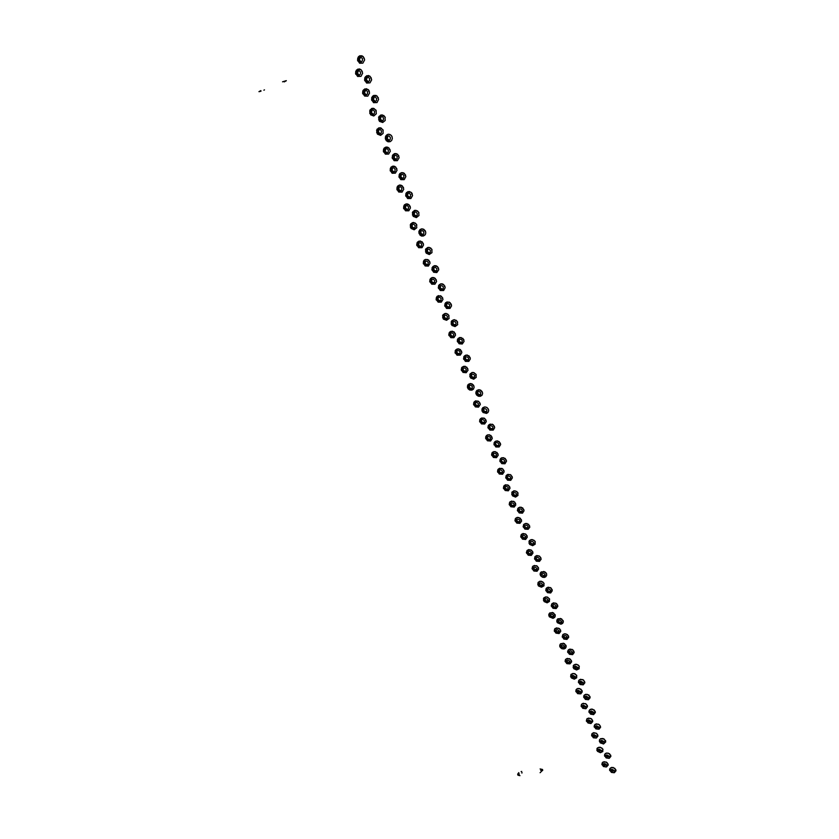 <?xml version="1.0" encoding="UTF-8"?>
<svg xmlns="http://www.w3.org/2000/svg" width="839" height="839" viewBox="0 0 839 839"><rect width="100%" height="100%" fill="white"/><g stroke="black" fill="none" stroke-linecap="round" stroke-linejoin="round"><path stroke-width="1.26" d="M357.487 73.622L359.438 75.248L357.383 73.255L358.568 70.56M360.497 72.185L360.529 73.947L359.239 75.332L357.655 75.248L356.418 73.822M362.375 71.567L360.822 69.522L359.302 68.945L356.439 70.098L355.558 73.35L357.676 76.464L361.011 76.297L362.626 73.213L361.242 69.847L357.781 69.134L355.757 71.284L355.778 74.21M356.323 73.853L356.25 72.164L357.592 70.591L359.113 70.581L360.592 72.154M364.504 93.307L366.549 94.933L364.409 93.014L365.489 90.329M367.524 91.954L367.461 93.916L366.339 95.027L364.734 94.996L363.444 93.549M369.38 91.325L368.478 89.836L366.328 88.714L363.465 89.836L362.584 93.045L364.64 96.118L367.765 96.149L369.632 93.003L368.174 89.542L364.724 88.924L362.805 90.958L362.794 93.905M363.36 93.59L363.486 91.399L364.629 90.36L366.622 90.602L367.618 91.912M371.446 112.825L373.596 114.44L371.394 112.667L372.359 109.93M374.488 111.556L374.435 113.464L373.365 114.565L371.52 114.461L370.418 113.118M376.333 110.905L374.068 108.504L371.729 108.493L369.663 110.863L370.576 114.817L373.827 115.992L376.312 113.821L375.987 110.161L373.04 108.283L370.125 109.815L369.758 113.433M370.324 113.15L370.261 111.493L371.604 109.961L373.114 109.961L374.582 111.514M378.347 132.184L380.581 133.789L378.295 132.027L379.176 129.374M381.399 130.989L381.357 132.835L380.109 134.03L378.473 133.873L377.33 132.52M383.224 130.328L380.969 127.937L378.641 127.916L376.564 130.255L377.403 134.093L380.57 135.373L383.119 133.411L383.014 129.825L380.004 127.717L377.036 129.216L376.659 132.793M377.246 132.552L377.382 130.412L378.525 129.395L380.036 129.405L381.483 130.947M385.174 151.377L387.513 152.971L385.174 151.377L385.93 148.65M388.247 150.254L388.216 152.048L387.041 153.233L385.353 153.118L384.189 151.754M390.062 149.583L387.817 147.213L386.255 147.003L384.199 148.063L383.308 151.167L385.416 154.219L388.719 154.072L390.303 151.114L388.877 147.842L385.447 147.192L383.517 149.185L383.507 151.995M384.094 151.786L384.241 149.667L385.384 148.671L387.356 148.933L388.342 150.223M391.96 170.411L394.382 171.995L392.002 170.537L392.631 167.779M395.043 169.373L394.917 171.324L393.669 172.362L391.96 172.079L390.984 170.831M396.837 168.681L394.613 166.321L393.051 166.101L390.995 167.15L390.093 170.212L392.159 173.222L395.41 173.17L397.078 170.191L395.662 166.951L392.243 166.29L390.292 168.303L390.303 171.041M390.901 170.862L391.047 168.765L392.191 167.779L394.152 168.052L395.127 169.331M398.682 189.289L399.689 190.547L401.189 190.852L398.777 189.53L399.28 186.751M401.776 188.324L401.671 190.212L400.476 191.25L398.735 191.009L397.728 189.75M403.559 187.621L401.336 185.272L399.784 185.052L397.738 186.069L396.837 189.1L398.787 192.047L402.08 192.079L403.79 189.226L402.426 185.933L399.07 185.199L397.067 187.118L397.036 189.918M397.644 189.782L397.791 187.705L398.934 186.74L400.895 187.013L401.86 188.293M405.352 208.009L406.391 209.289L407.943 209.54L405.489 208.334L405.877 205.565M408.457 207.118L408.373 208.942L407.219 209.991L405.447 209.781L404.419 208.512M410.229 206.404L408.016 204.066L406.464 203.835L404.419 204.842L403.517 207.841L405.552 210.809L408.782 210.788L410.46 207.831L409.023 204.664L405.615 204.034L403.737 205.922L403.706 208.649M404.325 208.544L404.482 206.488L405.625 205.534L407.576 205.817L408.541 207.086M411.959 226.572L413.04 227.872L414.634 228.082L412.211 227.096L412.41 224.233M415.074 225.754L415.095 227.317L413.91 228.565L412.096 228.397L411.047 227.117M416.836 225.03L415.347 223.09L412.337 222.629L410.261 224.81L410.984 228.397L414.12 229.771L416.784 227.778L416.48 224.275L413.627 222.471L410.795 223.751L410.334 227.222M410.953 227.149L410.911 225.586L412.253 224.181L413.742 224.223L415.169 225.722M418.514 244.988L419.636 246.309L421.272 246.477L418.787 245.533L418.913 242.744M421.65 244.243L421.598 245.953L420.297 247.086L418.703 246.865L417.623 245.575M423.391 243.499L420.444 240.982L417.623 241.926L416.71 244.852L418.671 247.757L421.986 247.767L423.622 244.915L422.206 241.789L419.007 241.076L416.993 242.838L416.899 245.649M417.539 245.596L417.696 243.593L418.839 242.67L420.779 242.964L421.734 244.212M425.027 263.257L426.17 264.579L427.848 264.715L425.289 263.792L425.352 261.118M428.163 262.576L428.047 264.411L426.873 265.365L425.247 265.176L424.146 263.876M429.893 261.831L427.722 259.534L425.425 259.44L424.146 260.237L423.223 263.131L425.142 265.994L428.404 266.089L430.124 263.173L428.677 260.09L425.478 259.419L423.496 261.181L423.412 263.918M424.062 263.907L424.02 262.376L425.363 261.002L427.303 261.307L428.257 262.555M431.477 281.369L432.662 282.712L434.361 282.795L431.812 282.009L431.749 279.335M434.623 280.771L434.612 282.355L433.396 283.498L431.749 283.341L430.617 282.03M436.353 280.006L434.183 277.719L432.651 277.468L430.617 278.401L429.694 281.264L431.77 284.201L434.927 284.169L436.563 281.484L435.21 278.338L431.854 277.625L429.946 279.377L429.883 282.04M430.533 282.061L430.491 280.541L431.833 279.198L433.773 279.502L434.717 280.74M437.874 299.345L439.091 300.698L440.821 300.74L438.252 300.026L438.094 297.405M441.041 298.81L440.957 300.509L439.594 301.568L437.937 301.211L437.035 300.037M442.751 298.023L440.59 295.758L437.025 296.408L436.102 299.25L438.168 302.166L441.366 302.124L442.961 299.45L441.576 296.345L438.262 295.653L436.343 297.426L436.29 300.026M436.951 300.068L437.119 298.118L438.252 297.237L440.181 297.551L441.125 298.778M444.219 317.173L445.467 318.526L447.229 318.537L444.639 317.897L444.397 315.328M447.397 316.702L447.334 318.348L446.012 319.418L444.576 319.229L443.401 317.908M449.096 315.915L447.648 314.027L444.67 313.524L442.604 315.558L443.443 319.177L446.6 320.341L449.033 318.484L448.697 315.097L445.897 313.398L443.107 314.594L442.646 317.855M443.317 317.929L443.286 316.439L444.628 315.128L446.547 315.454L447.481 316.67M450.522 334.855L451.791 336.219L453.584 336.187L451.057 335.715L450.648 333.104M453.7 334.446L453.658 336.04L452.368 337.121L450.921 336.963L449.714 335.621M455.388 333.649L452.494 331.185L449.704 332.013L448.771 334.782L450.816 337.666L453.951 337.677L455.598 335.044L454.193 331.961L450.942 331.279L449.033 332.957L448.949 335.548M449.631 335.652L449.599 334.174L450.942 332.884L452.41 332.968L453.794 334.425M456.773 352.401L458.073 353.764L459.877 353.701L457.297 353.25L456.856 350.744M459.961 352.055L459.929 353.597L458.671 354.677L456.93 354.394L455.976 353.198M461.639 351.247L458.755 348.793L455.965 349.601L455.032 352.338L457.024 355.18L460.317 355.159L461.838 352.632L460.443 349.569L457.203 348.877L455.294 350.534L455.21 353.093M455.892 353.229L456.08 351.331L457.213 350.492L459.122 350.828L460.045 352.034M462.971 369.8L464.292 371.174L466.117 371.079L463.558 370.712L463.023 368.237M466.169 369.527L466.148 371.006L464.932 372.107L463.159 371.834L462.195 370.639M467.826 368.699L464.963 366.255L462.184 367.042L461.24 369.747L463.002 372.453L466.18 372.736L468.026 370.167L466.799 367.157L463.589 366.286L461.576 367.839L461.419 370.502M462.111 370.67L462.09 369.223L463.422 367.964L464.89 368.059L466.253 369.496M469.116 387.062L470.459 388.447L472.305 388.31L469.819 388.069L469.137 385.594M472.326 386.852L472.252 388.426L471.13 389.39L469.347 389.149L468.361 387.943M473.972 386.013L471.119 383.591L467.879 384.902L467.396 387.031L468.193 388.877L469.767 390.02L471.927 390.145L473.542 389.076L474.182 387.23L473.668 385.353L472.179 383.947L470.354 383.528L468.477 384.231L467.491 385.73L467.575 387.775M468.277 387.964L468.256 386.527L469.599 385.29L471.046 385.395L472.42 386.831M475.22 404.199L476.583 405.583L478.44 405.415L475.891 405.174L475.22 402.804M478.44 404.041L478.314 405.698L477.286 406.537L475.482 406.317L474.475 405.101M480.076 403.202L477.978 401L474.454 401.524L473.511 404.167L475.43 406.936L478.545 407.083L480.275 404.45L478.901 401.545L475.64 400.853L473.783 402.426L473.689 404.912M474.392 405.122L474.591 403.286L475.713 402.489L477.16 402.594L478.524 404.02M481.271 421.188L482.656 422.573L484.523 422.384L482.058 422.258L481.24 419.888M484.502 421.105L484.46 422.573L483.39 423.548L481.565 423.349L480.548 422.132M486.127 420.245L484.03 418.053L480.527 418.556L479.572 421.178L481.481 423.926L484.669 424.052L486.316 421.577L484.879 418.546L481.754 417.885L479.793 419.573L479.751 421.912M480.453 422.153L480.453 420.748L481.785 419.542L483.233 419.657L484.585 421.073M606.723 765.021L604.73 765.273L603.346 763.972L604.825 765.294L606.723 765.021L606.587 766.28L605.527 766.93L602.926 765.525M608.118 763.972L606.219 762.001L602.863 762.116L601.867 764.182L603.493 766.542L606.524 766.982L608.265 765L607.037 762.504L604.049 761.676L602.15 762.85L602.003 764.79M602.842 765.535L603.094 764.067L604.195 763.521L606.796 765M598.217 749.573L599.696 750.905L601.605 750.622L599.644 750.895L598.197 749.521M601.584 750.58L601.448 751.87L600.388 752.52L597.788 751.115M603 749.542L601.72 747.927L598.962 747.234L596.928 748.608L597.441 751.377L600.378 752.73L602.811 751.566L602.685 748.902L600.21 747.276L597.473 747.885L596.865 750.391M597.704 751.125L597.955 749.636L599.056 749.08L601.668 750.569M593.058 735.079L594.536 736.411L596.445 736.118L594.484 736.401L593.026 734.985M596.414 736.034L596.267 737.355L595.197 737.995L592.607 736.59M597.84 735.006L595.921 733.024L592.554 733.171L591.558 735.268L593.404 737.775L596.445 738.016L597.987 736.055L596.749 733.517L593.697 732.709L591.82 733.947L591.694 735.897M592.523 736.6L592.774 735.1L593.876 734.534L596.498 736.023M587.856 720.47L589.345 721.813L591.254 721.509L589.282 721.802L587.814 720.344M591.212 721.383L591.055 722.736L589.985 723.375L587.394 721.96M592.649 720.355L590.719 718.373L587.342 718.53L586.346 720.659L588.003 723.061L590.971 723.501L592.785 721.498L591.579 718.897L588.663 718.037L586.797 719.033L586.492 721.288M587.31 721.97L587.562 720.46L588.663 719.883L591.296 721.372M582.612 705.767L584.112 707.109L586.021 706.795L583.996 707.078L582.56 705.589M585.968 706.627L585.79 708.011L584.72 708.64L582.151 707.225M587.405 705.609L585.475 703.606L582.088 703.785L581.102 705.935L582.801 708.378L585.979 708.703L587.562 706.637L586.304 704.11L583.241 703.313L581.417 704.487L581.238 706.574M582.056 707.235L582.098 706.039L583.409 705.127L586.052 706.616M577.337 690.948L578.837 692.29L580.745 691.976L578.805 692.29L577.274 690.717M580.682 691.766L580.504 693.171L579.424 693.801L576.854 692.374M582.14 690.749L579.487 688.504L576.802 688.934L575.806 691.105L577.683 693.654L580.745 693.863L582.287 691.829L581.06 689.27L577.998 688.441L576.089 689.71L575.953 691.745M576.771 692.395L577.012 690.854L578.123 690.256L580.766 691.745M572.02 676.014L573.519 677.367L575.428 677.052L573.383 677.325L571.946 675.741M575.365 676.79L575.323 677.975L574.075 678.856L571.527 677.419M576.823 675.783L574.872 673.759L572.712 673.465L570.677 674.934L571.307 677.922L574.327 679.171L576.687 677.839L576.571 675.238L573.886 673.465L571.191 674.199L570.635 676.811M571.443 677.44L571.684 675.877L572.796 675.269L575.449 676.769M566.661 660.975L568.16 662.338L570.08 662.002L567.951 662.265L566.587 660.65M569.996 661.698L569.954 662.915L568.695 663.796L566.157 662.359M571.474 660.702L569.503 658.667L566.105 658.898L565.119 661.122L566.891 663.628L570.006 663.911L571.632 661.751L570.384 659.202L567.269 658.395L565.392 659.695L565.266 661.772M566.073 662.37L566.315 660.796L567.416 660.188L568.821 660.366L570.09 661.688M561.27 645.82L562.77 647.184L564.689 646.859L562.455 647.068L561.176 645.453M564.595 646.502L564.532 647.76L563.273 648.62L560.746 647.184M566.073 645.506L563.399 643.23L560.232 644.163L559.718 645.957L560.316 647.456L561.962 648.704L563.986 648.935L565.486 648.201L566.231 646.691L564.49 643.66L560.83 643.618L559.802 644.96L559.865 646.607M560.662 647.194L560.683 645.957L562.015 644.981L563.409 645.16L564.678 646.481M555.827 630.55L557.327 631.924L559.246 631.589L556.97 631.788L555.733 630.131M559.152 631.18L559.078 632.48L557.809 633.33L555.303 631.882M560.641 630.204L558.669 628.149L555.25 628.411L554.264 630.687L555.974 633.172L559.068 633.529L560.809 631.316L559.623 628.747L556.54 627.866L554.621 629.093L554.422 631.337M555.208 631.903L555.449 630.299L556.561 629.659L557.966 629.837L559.246 631.169M550.353 615.176L551.852 616.55L553.771 616.214L551.496 616.413L550.258 614.704M553.677 615.753L553.583 617.085L552.314 617.934L549.807 616.476M555.166 614.777L552.471 612.48L549.293 613.456L548.779 615.291L549.419 616.854L552.995 618.301L554.673 617.441L555.334 615.941L553.562 612.91L549.86 612.921L548.853 614.316L548.937 615.952M549.723 616.497L549.954 614.882L551.066 614.232L552.471 614.4L553.761 615.732M544.836 599.675L546.325 601.049L548.255 600.724L546.011 600.934L544.731 599.151M548.15 600.21L548.045 601.584L546.766 602.412L544.27 600.955M549.66 599.245L547.657 597.169L545.486 596.907L543.431 598.49L544.102 601.605L547.122 602.842L549.482 601.5L549.419 598.721L546.808 596.907L543.976 597.683L543.41 600.451M544.186 600.976L544.417 599.34L545.528 598.679L546.944 598.847L548.234 600.189M539.278 584.07L540.767 585.444L542.686 585.119L540.431 585.318L539.162 583.483M542.581 584.542L542.518 585.874L541.491 586.713L539.823 586.545L538.701 585.318M544.102 583.587L542.76 581.878L539.907 581.249L537.862 582.853L538.481 585.926L541.48 587.237L543.945 585.832L543.882 583.095L541.281 581.249L538.376 582.067L537.841 584.835M538.617 585.328L538.628 584.049L539.959 583.011L541.375 583.178L542.665 584.521M533.667 568.339L535.156 569.712L537.075 569.398L534.779 569.566L533.562 567.688M536.97 568.758L536.897 570.132L535.859 570.96L534.202 570.793L533.08 569.555M538.502 567.814L536.488 565.717L533.048 566.052L532.073 568.423L533.898 571.023L537.096 571.223L538.669 568.999L537.348 566.231L534.338 565.465L532.419 566.765L532.23 569.104M532.996 569.576L533.226 567.909L534.338 567.227L535.754 567.384L537.054 568.737M528.025 552.481L529.503 553.866L531.423 553.551L529.136 553.719L527.92 551.768M531.318 552.849L531.171 554.369L529.86 555.156L527.427 553.677M532.859 551.915L530.835 549.818L527.385 550.164L526.41 552.565L528.245 555.177L531.255 555.449L533.027 553.163L531.737 550.353L528.727 549.555L526.756 550.887L526.577 553.247M527.343 553.688L527.563 552.01L528.675 551.317L530.101 551.475L531.402 552.838M522.34 536.509L523.809 537.893L525.728 537.589L523.4 537.726L522.236 535.733M525.623 536.824L525.518 538.292L524.459 539.099L522.823 538.9L521.722 537.673M527.175 535.901L525.141 533.782L521.69 534.149L520.715 536.582L522.477 539.162L525.613 539.456L527.343 537.201L526.011 534.296L522.991 533.541L520.998 534.999L520.872 537.264M521.638 537.694L521.648 536.373L522.97 535.292L524.396 535.439L525.707 536.803M516.604 520.411L518.072 521.806L519.981 521.501L517.673 521.638L516.509 519.572M519.886 520.673L519.761 522.194L518.691 522.98L517.065 522.781L515.975 521.543M521.449 519.761L518.68 517.401L515.943 518.02L514.978 520.474L516.782 523.096L519.928 523.337L521.617 521.071L520.274 518.145L517.285 517.39L515.272 518.838L515.136 521.166M515.891 521.564L515.891 520.232L517.223 519.142L519.089 519.519L519.97 520.652M510.825 504.197L512.283 505.581L514.192 505.298L511.832 505.382L510.731 503.285M514.097 504.396L514.013 505.854L512.87 506.735L511.266 506.525L510.185 505.298M515.67 503.494L513.625 501.355L510.154 501.764L509.189 504.239L510.878 506.808L514.16 507.113L515.828 504.942L514.716 502.058L511.591 501.103L509.609 502.372L509.346 504.942M510.102 505.319L510.102 503.977L511.433 502.855L513.3 503.243L514.192 504.375M505.005 487.847L506.452 489.242L508.361 488.969L505.907 488.98L504.921 486.872M508.277 487.994L508.172 489.504L507.018 490.375L505.414 490.144L504.344 488.927M509.85 487.102L507.794 484.952L504.312 485.382L503.358 487.889L505.183 490.542L508.34 490.763L510.039 488.34L508.749 485.529L505.623 484.732L503.683 486.148L503.526 488.592M504.26 488.938L504.26 487.585L505.592 486.452L507.469 486.83L508.361 487.973M499.142 471.382L500.579 472.766L502.477 472.514L500.044 472.514L499.069 470.322M502.393 471.466L502.341 472.913L501.103 473.878L499.52 473.647L498.471 472.42M503.987 470.585L501.921 468.424L498.439 468.865L497.475 471.403L499.32 474.077L502.519 474.266L504.176 471.833L502.918 469.032L499.656 468.235L497.726 469.798L497.642 472.116M498.376 472.441L498.586 470.679L499.708 469.924L501.145 470.05L502.488 471.445M493.227 454.78L494.653 456.164L496.541 455.934L494.14 455.923L493.175 453.647M496.478 454.811L496.342 456.426L495.146 457.255L493.584 457.014L492.535 455.787M498.083 453.93L495.272 451.539L492.514 452.231L491.56 454.79L493.447 457.507L496.531 457.695L498.272 455.199L497.003 452.378L493.867 451.55L491.843 453.091L491.727 455.514M492.451 455.808L492.661 454.025L493.783 453.259L495.66 453.626L496.562 454.79M487.27 438.052L488.676 439.437L490.563 439.227L488.036 439.091L487.228 436.836M490.511 438.021L490.427 439.563L489.147 440.506L487.595 440.244L486.568 439.028M492.126 437.15L489.305 434.749L486.547 435.462L485.592 438.052L487.449 440.758L490.584 440.957L492.315 438.472L490.888 435.462L487.721 434.812L485.812 436.458L485.76 438.776M486.484 439.049L486.473 437.654L487.805 436.469L489.693 436.836L490.595 438M362.479 58.866L362.375 60.943L361.158 62.055L359.595 61.95L358.368 60.534M359.438 60.356L361.347 61.981L359.323 59.926L360.592 57.241M364.346 58.258L362.06 55.814L359.7 55.835L358.389 56.8L357.508 60.072L359.637 63.208L362.857 63.114L364.608 59.915L363.214 56.528L359.742 55.814L357.687 58.048L357.718 60.943M358.274 60.565L358.211 58.856L359.553 57.262L361.085 57.251L362.563 58.824M369.527 78.782L369.548 80.523L368.279 81.907L366.685 81.844L365.426 80.408M366.475 80.187L368.478 81.813L366.37 79.831L367.534 77.146M371.383 78.153L369.842 76.108L368.321 75.531L365.447 76.674L364.556 79.915L366.622 83.009L370.009 82.872L371.635 79.852L370.093 76.297L366.706 75.751L364.776 77.807L364.766 80.785M365.332 80.439L365.468 78.237L366.612 77.178L368.615 77.419L369.611 78.74M376.512 98.52L376.449 100.47L375.337 101.582L373.722 101.561L372.422 100.114M373.449 99.851L375.547 101.477L373.345 99.495L374.425 96.894M378.358 97.88L376.092 95.468L373.743 95.468L372.432 96.391L371.541 99.6L373.554 102.641L376.984 102.547L378.609 99.453L377.151 96.107L373.785 95.447L371.729 97.607L371.75 100.449M372.327 100.145L372.464 97.964L373.617 96.925L375.138 96.925L376.606 98.488M383.444 118.1L383.392 119.987L382.102 121.183L380.476 121.005L379.354 119.652M380.361 119.348L382.563 120.963L380.308 119.19L381.263 116.474M385.269 117.45L383.738 115.425L380.675 115.027L378.588 117.397L379.459 121.298L382.699 122.525L385.206 120.459L385.038 116.894L382.081 114.828L379.029 116.39L378.683 119.956M379.259 119.683L379.406 117.523L380.549 116.506L382.542 116.757L383.528 118.058M390.313 137.512L390.271 139.337L389.055 140.532L387.387 140.396L386.234 139.033M387.219 138.676L389.516 140.291L387.24 138.739L388.027 135.897M392.128 136.841L391.247 135.383L389.107 134.261L387.545 134.429L385.772 135.991L385.342 138.456L386.286 140.595L388.027 141.76L390.125 141.707L391.708 140.449L392.369 138.487L391.897 136.296L390.303 134.649L388.258 134.25L386.527 135.037L385.426 136.862L385.541 139.295M386.139 139.064L386.286 136.925L387.44 135.918L388.95 135.928L390.397 137.47M397.12 156.757L397.099 158.519L395.935 159.714L394.236 159.62L393.051 158.246M394.026 157.847L396.407 159.441L394.078 158.005L394.75 155.152M398.934 156.075L396.69 153.705L395.127 153.495L393.061 154.544L392.159 157.638L394.173 160.648L397.403 160.658L399.165 157.711L397.707 154.303L394.456 153.631L392.411 155.572L392.358 158.477M392.956 158.277L392.904 156.652L394.257 155.163L396.239 155.435L397.214 156.725M403.884 175.844L403.769 177.774L402.531 178.822L400.801 178.56L399.815 177.291M400.769 176.861L401.755 178.12L403.244 178.434L400.822 177.019L401.42 174.26M405.667 175.152L403.444 172.792L401.881 172.572L399.825 173.61L398.913 176.672L400.874 179.63L404.23 179.63L405.908 176.662L404.419 173.358L401.21 172.708L399.112 174.764L399.112 177.49M399.721 177.333L399.878 175.236L401.021 174.26L402.993 174.533L403.968 175.812M410.575 194.774L410.491 196.641L409.306 197.689L407.775 197.595L406.516 196.19M407.45 195.718L408.488 196.997L410.019 197.27L407.534 195.927L408.027 193.211M412.358 194.071L411.488 192.634L409.369 191.512L406.527 192.509L405.615 195.539L407.66 198.528L410.869 198.518L412.589 195.613L411.152 192.32L407.911 191.628L405.856 193.557L405.814 196.357M406.433 196.221L406.59 194.155L407.733 193.19L409.233 193.222L410.67 194.742M417.224 213.546L417.151 215.35L416.018 216.399L414.456 216.336L413.176 214.931M414.088 214.417L415.158 215.707L416.731 215.938L414.288 214.857L414.592 212.015M418.986 212.823L417.497 210.872L414.466 210.421L412.389 212.624L413.208 216.357L416.354 217.605L418.955 215.55L418.713 212.204L415.871 210.264L412.861 211.638L412.452 215.057M413.082 214.962L413.249 212.907L414.393 211.963L415.882 212.005L417.319 213.515M423.81 232.162L423.758 233.903L422.678 234.962L420.842 234.815L419.773 233.515M420.664 232.959L421.765 234.27L423.391 234.459L420.863 233.399L421.094 230.652M425.562 231.428L422.604 228.9L420.37 229.362L418.976 231.197L419.93 235.056L421.566 236.042L423.538 236.011L425.226 234.7L425.793 232.906L425.342 230.903L423.737 229.278L421.671 228.89L419.836 229.781L418.871 231.637L419.039 233.609M419.678 233.546L419.636 231.983L420.989 230.578L422.478 230.631L423.905 232.13M430.344 250.63L430.313 252.308L429.023 253.451L427.408 253.252L426.317 251.952M427.187 251.354L428.33 252.675L429.988 252.822L427.439 251.868L427.554 249.152M432.085 249.886L430.617 247.956L427.596 247.484L425.52 249.623L426.222 253.179L429.253 254.563L432.022 252.602L431.791 249.225L428.939 247.337L425.939 248.743L425.572 252.015M426.222 251.983L426.39 249.97L427.533 249.047L429.484 249.351L430.438 250.599M436.836 268.941L436.804 270.567L435.567 271.71L433.92 271.542L432.798 270.231M433.658 269.592L434.833 270.934L436.532 271.039L434.015 270.263L433.962 267.494M438.556 268.186L436.385 265.89L434.843 265.648L432.798 266.582L431.865 269.476L433.69 272.287L436.836 272.539L438.766 269.78L437.528 266.613L434.13 265.774L432.106 267.62L432.054 270.263M432.714 270.263L432.683 268.732L434.025 267.368L435.514 267.431L436.92 268.91M443.265 287.106L443.17 288.847L442.059 289.822L440.381 289.686L439.237 288.364M440.076 287.693L441.283 289.046L443.013 289.098L440.433 288.354L440.328 285.69M444.974 286.34L442.803 284.054L441.272 283.802L439.227 284.725L438.294 287.588L440.244 290.451L443.579 290.472L445.194 287.672L443.758 284.61L440.569 283.928L438.598 285.617L438.482 288.364M439.154 288.396L439.122 286.875L440.465 285.533L442.405 285.847L443.349 287.085M449.641 305.123L449.568 306.801L448.215 307.871L446.788 307.682L445.624 306.35M446.442 305.637L447.68 307.001L449.442 307.022L446.799 306.298L446.642 303.739M451.34 304.347L449.18 302.071L445.614 302.722L444.67 305.543L446.61 308.395L449.987 308.406L451.55 305.805L450.134 302.627L446.988 301.925L444.943 303.687L444.859 306.319M445.53 306.382L445.719 304.431L446.851 303.55L448.781 303.875L449.725 305.102M455.965 322.994L455.902 324.62L454.591 325.7L453.154 325.532L451.959 324.19M452.756 323.445L454.025 324.819L455.818 324.787L453.217 324.221L452.913 321.641M457.654 322.207L456.206 320.32L453.228 319.816L451.151 321.84L451.948 325.417L455.042 326.633L457.622 324.683L457.286 321.442L454.465 319.69L451.686 320.844L451.183 324.137M451.864 324.221L451.843 322.732L453.186 321.431L455.116 321.757L456.049 322.973M462.237 340.728L462.121 342.448L460.926 343.382L459.185 343.088L458.241 341.893M459.027 341.106L460.317 342.48L462.132 342.427L459.52 341.924L459.132 339.396M463.915 339.921L461.02 337.456L458.22 338.274L457.276 341.043L459.101 343.801L462.299 344.021L464.114 341.41L462.908 338.39L459.594 337.509L457.507 339.302L457.465 341.798M458.146 341.913L458.335 340.005L459.478 339.155L461.398 339.491L462.331 340.697M468.466 358.316L468.435 359.826L467.197 360.917L465.708 360.801L464.47 359.449M465.236 358.631L466.557 360.015L468.393 359.921L465.855 359.564L465.309 357.015M470.134 357.498L467.25 355.044L464.449 355.841L463.506 358.578L465.404 361.368L468.802 361.399L470.333 358.83L468.98 355.851L465.823 355.086L463.904 356.523L463.684 359.333M464.376 359.47L464.575 357.582L465.708 356.753L467.627 357.089L468.55 358.284M474.633 375.757L474.559 377.361L473.416 378.316L471.633 378.074L470.648 376.868M471.403 376.008L472.756 377.403L474.601 377.267L472.063 376.984L471.445 374.488M476.29 374.928L474.171 372.705L471.917 372.547L469.84 374.488L470.574 377.938L473.678 379.197L476.248 377.34L475.849 374.058L473.133 372.443L470.291 373.638L469.861 376.721M470.564 376.889L470.553 375.442L471.896 374.194L473.804 374.54L474.727 375.736M480.768 393.061L480.632 394.75L479.593 395.578L478.062 395.505L476.783 394.141M477.517 393.26L478.891 394.645L480.757 394.487L478.293 394.32L477.538 391.823M482.404 392.222L479.551 389.789L476.29 391.1L475.807 393.229L476.542 394.991L478.314 396.26L480.296 396.354L481.964 395.274L482.603 393.533L482.1 391.561L480.611 390.156L478.733 389.736L476.898 390.429L475.881 392.023L475.986 393.963M476.699 394.173L476.688 392.736L478.031 391.509L479.489 391.614L480.852 393.04M486.84 410.24L486.725 411.865L485.414 412.788L483.883 412.505L482.865 411.288M483.589 410.365L484.973 411.76L486.861 411.561L484.334 411.404L483.579 409.023M488.476 409.38L487.06 407.565L484.869 406.905L482.047 408.887L482.907 412.431L486.494 413.428L487.994 412.442L488.665 410.732L488.193 408.771L486.599 407.282L484.774 406.905L482.876 407.67L481.964 409.149L482.058 411.079M482.782 411.309L482.981 409.474L484.113 408.677L485.571 408.792L486.924 410.208M492.871 427.271L492.776 428.844L491.486 429.788L489.934 429.516L488.906 428.289M489.609 427.334L491.014 428.729L492.902 428.519L490.815 428.656L489.504 426.904M494.486 426.411L492.399 424.219L488.875 424.712L487.92 427.334L489.913 430.124L493.185 430.124L494.685 427.649L493.248 424.712L490.07 424.062L488.183 425.646L488.088 428.058M488.822 428.32L488.812 426.915L490.154 425.719L492.053 426.076L492.954 427.25M614.442 770.758L614.316 772.006L613.267 772.667L610.645 771.261M611.054 769.709L612.533 771.031L614.442 770.737L612.575 771.041L611.054 769.709M615.847 769.709L613.236 767.496L610.572 767.853L609.565 769.908L611.4 772.383L614.347 772.677L615.983 770.737L614.798 768.272L611.767 767.412L609.859 768.587L609.701 770.517M610.561 771.272L610.603 770.129L611.925 769.258L614.526 770.747M609.345 756.359L607.446 756.663L605.947 755.32L607.436 756.652L609.345 756.338L609.208 757.607L608.149 758.267L605.527 756.862M610.75 755.299L608.139 753.076L605.464 753.453L604.458 755.53L606.136 757.921L609.219 758.309L610.886 756.369L609.554 753.737L606.618 753.003L604.73 754.219L604.594 756.138M605.443 756.872L605.485 755.719L606.807 754.838L609.429 756.327M604.195 741.812L604.059 743.113L602.989 743.774L600.378 742.358M600.808 740.837L602.308 742.179L604.216 741.875L602.287 742.179L600.787 740.774M605.622 740.774L602.989 738.551L600.902 738.645L599.518 739.851L600.21 742.84L603.587 743.952L605.758 741.865L604.028 738.96L600.556 738.792L599.455 739.988L599.455 741.655M600.294 742.368L600.336 741.204L601.657 740.313L604.29 741.802M599.025 727.182L598.868 728.514L597.798 729.164L595.197 727.749M595.638 726.249L597.137 727.602L599.056 727.287L597.095 727.591L595.606 726.144M600.451 726.154L598.522 724.162L595.134 724.319L594.138 726.438L595.91 728.913L598.994 729.206L600.598 727.172L599.35 724.665L596.424 723.837L594.421 725.074L594.274 727.067M595.113 727.759L595.365 726.259L596.477 725.683L599.109 727.172M593.802 712.447L593.634 713.8L592.565 714.45L589.974 713.035M590.425 711.556L591.925 712.909L593.844 712.584L591.914 712.909L590.383 711.409M595.239 711.42L592.596 709.186L589.911 709.595L588.915 711.745L590.614 714.178L593.634 714.566L595.386 712.521L594.169 709.951L591.201 709.102L589.177 710.392L589.051 712.374M589.89 713.045L589.922 711.86L591.254 710.937L593.886 712.437M588.548 697.597L588.37 698.992L587.29 699.632L584.71 698.205M585.171 696.758L586.681 698.111L588.6 697.786L586.534 698.069L585.119 696.569M589.995 696.58L587.342 694.335L584.657 694.765L583.65 696.926L585.402 699.401L588.433 699.747L590.142 697.691L588.852 695.049L585.853 694.273L583.975 695.468L583.797 697.566M584.626 698.216L584.657 697.02L585.989 696.087L588.632 697.587M583.252 682.642L583.063 684.068L581.983 684.697L579.403 683.271M579.885 681.845L581.396 683.208L583.315 682.873L581.385 683.208L579.822 681.604M584.71 681.635L582.759 679.611L579.35 679.821L578.354 682.013L580.074 684.477L583.231 684.802L584.856 682.789L583.598 680.114L580.557 679.317L578.679 680.534L578.501 682.652M579.319 683.282L579.571 681.729L580.682 681.132L583.336 682.631M577.924 667.571L577.882 668.767L576.624 669.658L574.065 668.222M574.558 666.827L576.068 668.19L577.998 667.854L575.953 668.159L574.484 666.544M579.382 666.575L578.081 664.908L575.26 664.247L573.215 665.736L573.782 668.673L576.603 669.994L579.162 668.777L579.088 665.946L576.582 664.268L573.729 664.991L573.163 667.624M573.981 668.243L574.012 667.015L575.344 666.051L578.008 667.561M572.544 652.385L572.334 653.885L571.233 654.504L568.685 653.067M569.188 651.693L570.698 653.057L572.628 652.721L570.51 652.994L569.104 651.358M574.023 651.4L572.051 649.355L568.632 649.596L567.636 651.84L569.419 654.357L572.586 654.619L574.18 652.501L572.932 649.889L569.933 649.061L567.961 650.33L567.793 652.49M568.601 653.078L568.842 651.494L569.954 650.875L571.359 651.054L572.638 652.375M567.133 637.095L567.07 638.364L565.801 639.234L563.263 637.787M563.777 636.444L565.297 637.818L567.227 637.472L564.972 637.703L563.693 636.056M568.622 636.109L565.926 633.823L563.21 634.315L562.224 636.581L563.923 639.066L566.986 639.444L568.779 637.221L567.489 634.567L564.511 633.77L562.623 634.924L562.371 637.231M563.179 637.808L563.42 636.203L564.532 635.574L565.937 635.752L567.216 637.074M561.679 621.678L561.606 622.999L560.326 623.859L557.799 622.402M558.239 620.64L559.55 622.349L561.773 622.119L560.903 622.528M563.168 620.703L560.473 618.416L557.285 619.371L556.76 621.206L557.432 622.8L560.987 624.216L562.612 623.419L563.336 621.825L561.564 618.836L557.925 618.794L556.865 620.157L556.918 621.867M557.715 622.423L557.956 620.808L559.068 620.157L560.483 620.336L561.763 621.668M556.184 606.157L556.142 607.426L554.81 608.359L552.303 606.901M552.838 605.611L554.348 606.985L556.288 606.639M557.683 605.192L555.691 603.115L552.251 603.409L551.265 605.727L553.027 608.265L556.184 608.548L557.841 606.44L556.656 603.713L553.551 602.842L551.622 604.101L551.422 606.387M552.219 606.912L552.45 605.286L553.572 604.625L555.408 605.034L556.267 606.136M550.646 590.509L550.541 591.904L549.251 592.743L546.755 591.275M547.311 590.016L548.821 591.401L550.751 591.055M552.156 589.555L550.153 587.468L546.713 587.782L545.728 590.121L547.416 592.628L550.657 592.953L552.324 590.729L551.013 587.982L548.056 587.195L546.053 588.517L545.874 590.792M546.671 591.296L546.902 589.649L548.024 588.978L549.44 589.146L550.73 590.488M545.067 574.746L545.046 576.005L543.966 576.938L542.298 576.771L541.165 575.533M541.742 574.306L543.242 575.69L545.172 575.344M546.588 573.792L543.861 571.474L540.652 572.502L540.138 574.4L540.736 575.911L542.476 577.232L544.406 577.431L545.916 576.708L546.745 575.114L546.304 573.184L544.962 571.894L541.26 571.925L540.253 573.268L540.295 575.072M541.082 575.554L541.312 573.897L542.434 573.215L543.85 573.373L545.151 574.725M539.446 558.858L539.309 560.347L537.998 561.155L535.534 559.676M536.121 558.47L537.621 559.865L539.55 559.519M540.977 557.925L538.963 555.817L535.492 556.163L534.516 558.554L536.31 561.144L539.477 561.396L541.145 559.162L539.823 556.33L536.845 555.554L534.904 556.813L534.674 559.235M535.45 559.697L535.471 558.386L536.803 557.327L538.229 557.484L539.529 558.847M533.782 542.854L533.73 544.196L532.629 545.109L530.972 544.931L529.87 543.693M530.468 542.518L531.957 543.913L533.887 543.578M535.324 541.921L533.961 540.18L531.087 539.571L529.021 541.249L529.661 544.385L532.692 545.696L535.177 544.228L535.03 541.302L532.377 539.54L529.514 540.463L529.01 543.273M529.776 543.714L529.787 542.393L531.129 541.312L532.555 541.47L533.866 542.833M528.067 526.724L527.951 528.213L526.892 529.01L525.245 528.822L524.144 527.584M524.763 526.441L526.242 527.836L528.171 527.521M529.629 525.801L526.861 523.452L524.113 524.06L523.137 526.504L524.941 529.126L528.171 529.336L529.797 527.06L528.601 524.312L525.508 523.421L523.546 524.69L523.295 527.196M524.06 527.605L524.281 525.896L525.413 525.183L526.84 525.329L528.161 526.703M522.319 510.469L522.236 511.905L521.103 512.797L519.477 512.598L518.387 511.36M519.016 510.248L520.495 511.643L522.414 511.329L520.117 511.486L518.922 509.367M523.882 509.556L521.103 507.196L518.355 507.826L517.38 510.29L519.236 512.954L522.477 513.111L524.06 510.783L522.707 507.941L519.75 507.176L517.736 508.539L517.537 510.993M518.303 511.381L518.523 509.651L519.645 508.927L521.082 509.074L522.403 510.448M516.52 494.087L516.425 495.566L515.272 496.447L513.657 496.237L512.587 495M513.227 493.919L514.695 495.314L516.614 495.02L514.255 495.125L513.132 492.975M518.093 493.185L516.719 491.413L513.814 490.825L511.748 492.577L512.503 495.901L515.513 497.097L518.02 495.44L517.747 492.472L515.02 490.763L512.126 491.895L511.748 494.664M512.493 495.02L512.713 493.28L513.835 492.545L515.712 492.923L516.604 494.066M510.678 477.58L510.626 478.996L509.399 479.981L507.794 479.751L506.735 478.524M508.287 478.597L507.396 477.464L509 478.912L510.762 478.587M512.262 476.688L510.196 474.528L506.704 474.968L505.728 477.496L507.605 480.191L510.783 480.359L512.451 477.852L510.961 474.958L507.878 474.35L506.043 475.776L505.896 478.209M506.641 478.545L506.861 476.783L507.983 476.028L509.871 476.405L510.762 477.559M504.784 460.936L504.721 462.404L503.473 463.38L501.89 463.138L500.841 461.911M502.414 462.027L504.858 462.027L503.169 462.352L501.701 461.293M506.389 460.055L503.578 457.664L500.81 458.346L499.845 460.905L501.816 463.663L504.952 463.747L506.578 461.135L505.151 458.377L501.942 457.727L500.128 459.216L500.013 461.618M500.747 461.932L500.956 460.15L502.089 459.394L503.536 459.52L504.879 460.915M498.848 444.167L498.775 445.687L497.506 446.642L495.933 446.39L494.895 445.163M495.776 444.586L497.223 445.635L498.911 445.331L496.929 445.551L495.587 444.177M500.464 443.296L497.642 440.894L494.863 441.597L493.909 444.188L495.849 446.935L499.111 446.988L500.652 444.523L499.226 441.608L496.006 440.968L494.15 442.552L494.077 444.911M494.811 445.194L494.8 443.8L496.143 442.614L497.59 442.74L498.943 444.146M517.726 773.936L518.796 772.646L517.694 774.775L519.918 775.603L518.114 775.278L517.726 773.936M521.155 771.544L521.711 771.44L521.155 771.544M522.215 772.792L521.659 772.897L522.215 772.792M519.31 773.988L518.229 775.288L519.31 773.988M605.863 763.983L604.111 763.616L605.863 763.983M259.345 91.619L260.814 90.643L258.947 91.629L261.013 91.168L259.345 91.619M507.396 477.464L507.312 476.447M501.512 460.884L501.439 459.793M495.482 443.747L495.534 443.002M264.474 89.909L263.876 90.151L264.474 89.909M282.544 81.792L286.298 80.691L282.544 81.792M286.34 80.806L284.169 81.865L286.34 80.806M540.127 768.933L542.518 769.478L540.127 768.933M542.749 770.108L540.159 772.677L542.749 770.108M540.631 770.286L542.676 770.548L540.631 770.286"/></g></svg>
